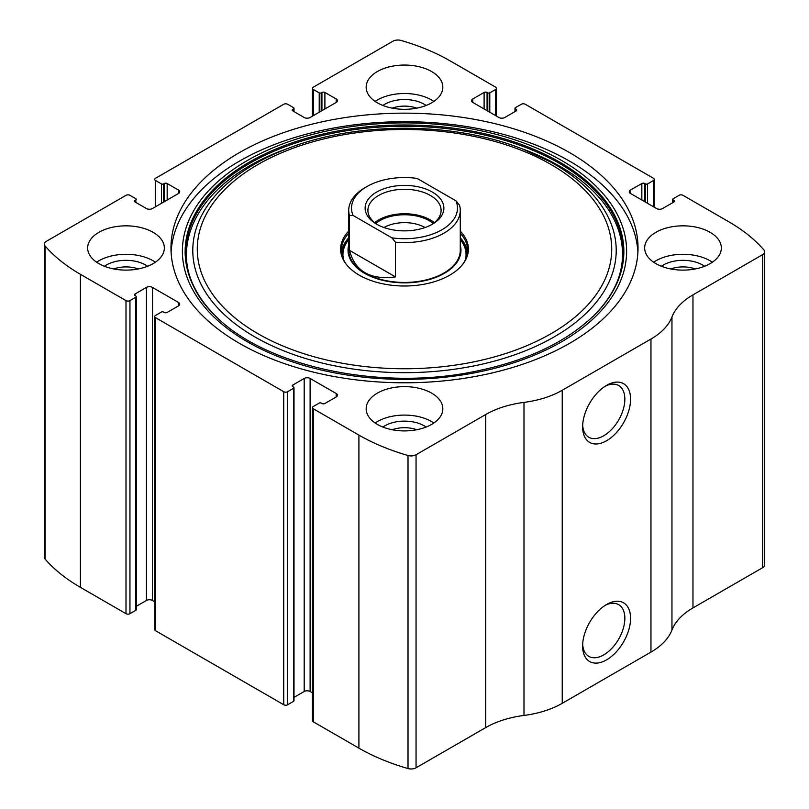 <?xml version="1.0" encoding="UTF-8"?>
<svg xmlns="http://www.w3.org/2000/svg" width="809" height="809" viewBox="0 0 809 809"><rect width="100%" height="100%" fill="white"/><g stroke="black" fill="none" stroke-linecap="round" stroke-linejoin="round"><path stroke-width="1.21" d="M472.769 98.991L472.769 102.409A4.187 2.417 0 0 1 471.546 100.7A4.187 2.417 0 0 1 472.769 98.991L484.106 92.448A2.093 1.203 0 0 1 487.069 92.448L487.807 92.873A1.396 0.809 0 0 0 489.779 92.873L495.695 89.465A2.791 1.608 0 0 0 496.504 88.323A2.791 1.608 0 0 0 495.695 87.18L450.097 60.857A188.214 108.669 0 0 0 400.991 40.45A6.968 4.025 0 0 0 392.952 41.208L313.305 87.18A2.791 1.608 0 0 0 312.496 88.323A2.791 1.608 0 0 0 313.305 89.465L313.305 115.647M630.504 190.064L630.504 193.482A4.187 2.417 0 0 1 629.281 191.773A4.187 2.417 0 0 1 630.504 190.064L641.84 183.522A2.093 1.203 0 0 1 644.803 183.522L645.542 183.946A1.396 0.809 0 0 0 647.513 183.946L653.429 180.528A2.791 1.608 0 0 0 654.238 179.386A2.791 1.608 0 0 0 653.429 178.253L525.263 104.26A2.791 1.608 0 0 0 521.32 104.26L515.404 107.678A1.396 0.809 0 0 0 514.999 108.244A1.396 0.809 0 0 0 515.404 108.81L515.404 111.379M135.123 200.308L135.123 202.017A2.093 1.203 0 0 1 134.506 201.158A2.093 1.203 0 0 1 135.123 200.308L135.861 199.884A1.396 0.809 0 0 0 136.266 199.307A1.396 0.809 0 0 0 135.861 198.741L129.946 195.323A2.791 1.608 0 0 0 126.002 195.323L46.366 241.304A6.968 4.025 0 0 0 44.323 244.156A6.968 4.025 0 0 0 45.051 245.946A188.214 108.669 0 0 0 80.404 274.302L126.002 300.624A2.791 1.608 0 0 0 129.946 300.624L129.946 613.677L135.861 610.259A1.396 0.809 0 0 0 136.266 609.693L136.266 296.64A1.396 0.809 0 0 0 135.861 296.074L135.123 295.639A2.093 1.203 0 0 1 134.506 294.789A2.093 1.203 0 0 1 135.123 293.94L135.123 295.639M292.858 109.235L292.858 110.944A2.093 1.203 0 0 1 292.241 110.095A2.093 1.203 0 0 1 292.858 109.235L293.596 108.81A1.396 0.809 0 0 0 294.001 108.244A1.396 0.809 0 0 0 293.596 107.678L287.68 104.26A2.791 1.608 0 0 0 283.737 104.26L155.571 178.253A2.791 1.608 0 0 0 154.762 179.386A2.791 1.608 0 0 0 155.571 180.528L155.571 206.71M336.231 396.956A4.187 2.417 0 0 0 337.454 395.247A4.187 2.417 0 0 0 336.231 393.538L336.231 396.956L324.894 403.499A2.093 1.203 0 0 1 321.931 403.499L321.193 403.074A1.396 0.809 0 0 0 319.221 403.074L313.305 406.492A2.791 1.608 0 0 0 312.496 407.625L312.496 720.677A2.791 1.608 0 0 0 313.305 721.82L358.903 748.143A188.214 108.669 0 0 0 408.009 768.55A6.968 4.025 0 0 0 416.048 767.792L485.724 727.574A78.079 45.071 0 0 1 523.979 715.449A78.079 45.071 0 0 0 562.235 703.314L650.962 652.094A78.079 45.071 0 0 0 671.966 630.009A78.079 45.071 0 0 1 692.969 607.913L762.634 567.696A6.968 4.025 0 0 0 764.677 564.844L764.677 251.801A6.968 4.025 0 0 0 763.949 250.001A188.214 108.669 0 0 0 728.596 221.656L682.998 195.323A2.791 1.608 0 0 0 679.054 195.323L673.139 198.741A1.396 0.809 0 0 0 672.734 199.307A1.396 0.809 0 0 0 673.139 199.884L673.139 202.442M312.496 407.625A2.791 1.608 0 0 0 313.305 408.767L358.903 435.09A188.214 108.669 0 0 0 408.009 455.497A6.968 4.025 0 0 0 416.048 454.749L485.724 414.521L485.724 727.574M178.496 305.893A4.187 2.417 0 0 0 179.719 304.184A4.187 2.417 0 0 0 178.496 302.475L178.496 305.893L167.16 312.436A2.093 1.203 0 0 1 164.197 312.436L163.458 312.011A1.396 0.809 0 0 0 161.487 312.011L155.571 315.419A2.791 1.608 0 0 0 154.762 316.562L154.762 629.614A2.791 1.608 0 0 0 155.571 630.747L283.737 704.74A2.791 1.608 0 0 0 287.68 704.74L293.596 701.322A1.396 0.809 0 0 0 294.001 700.756L294.001 387.703A1.396 0.809 0 0 0 293.596 387.137L292.858 386.712A2.093 1.203 0 0 1 292.241 385.853A2.093 1.203 0 0 1 292.858 385.003L292.858 386.712M154.762 316.562A2.791 1.608 0 0 0 155.571 317.694L283.737 391.687A2.791 1.608 0 0 0 287.68 391.687L287.68 704.74M44.323 244.156L44.323 557.199A6.968 4.025 0 0 0 45.051 558.999A188.214 108.669 0 0 0 80.404 587.344L126.002 613.677A2.791 1.608 0 0 0 129.946 613.677M764.677 251.801A6.968 4.025 0 0 1 762.634 254.643L692.969 294.87A78.079 45.071 0 0 0 671.966 316.956A78.079 45.071 0 0 1 650.962 339.042L562.235 390.272A78.079 45.071 0 0 1 523.979 402.397A78.079 45.071 0 0 0 485.724 414.521M606.598 659.851A33.907 19.578 -60 0 1 582.622 646.017A33.907 19.578 -60 0 1 606.598 604.485A33.907 19.578 -60 0 1 630.575 618.329A33.907 19.578 -60 0 1 606.598 659.851M606.598 440.723A33.907 19.578 -60 0 1 582.622 426.879A33.907 19.578 -60 0 1 606.598 385.347A33.907 19.578 -60 0 1 630.575 399.191A33.907 19.578 -60 0 1 606.598 440.723M239.373 343.309A233.528 134.83 0 0 0 493.864 372.534A233.528 134.83 0 0 0 638.028 247.979A233.528 134.83 0 0 0 569.627 152.638A233.528 134.83 0 0 0 315.136 123.413A233.528 134.83 0 0 0 170.972 247.979A233.528 134.83 0 0 0 239.373 343.309M431.612 71.536A38.336 22.136 180 0 1 442.836 87.18A38.336 22.136 180 0 1 404.5 109.316A38.336 22.136 180 0 1 366.164 87.18A38.336 22.136 180 0 1 389.827 66.732A38.336 22.136 180 0 1 431.612 71.536M710.11 232.325A38.336 22.136 180 0 1 721.345 247.979A38.336 22.136 180 0 1 682.998 270.115A38.336 22.136 180 0 1 644.662 247.979A38.336 22.136 180 0 1 668.325 227.521A38.336 22.136 180 0 1 710.11 232.325M153.113 232.325A38.336 22.136 180 0 1 164.338 247.979A38.336 22.136 180 0 1 126.002 270.115A38.336 22.136 180 0 1 87.655 247.979A38.336 22.136 180 0 1 111.329 227.521A38.336 22.136 180 0 1 153.113 232.325M431.612 393.113A38.336 22.136 180 0 1 442.836 408.767A38.336 22.136 180 0 1 404.5 430.904A38.336 22.136 180 0 1 366.164 408.767A38.336 22.136 180 0 1 389.827 388.32A38.336 22.136 180 0 1 431.612 393.113M630.504 193.482L656.625 208.56A4.187 2.417 0 0 0 662.541 208.56L673.877 202.017A2.093 1.203 0 0 0 674.494 201.158A2.093 1.203 0 0 0 673.877 200.308L673.139 199.884M472.769 102.409L498.89 117.497A4.187 2.417 0 0 0 504.806 117.497L516.142 110.944A2.093 1.203 0 0 0 516.759 110.095A2.093 1.203 0 0 0 516.142 109.235L515.404 108.81M292.858 110.944L304.194 117.497A4.187 2.417 0 0 0 310.11 117.497L336.231 102.409A4.187 2.417 0 0 0 337.454 100.7A4.187 2.417 0 0 0 336.231 98.991L324.894 92.448A2.093 1.203 0 0 0 321.931 92.448L321.193 92.873A1.396 0.809 0 0 1 319.221 92.873L313.305 89.465M135.123 202.017L146.459 208.56A4.187 2.417 0 0 0 152.375 208.56L178.496 193.482A4.187 2.417 0 0 0 179.719 191.773A4.187 2.417 0 0 0 178.496 190.064L167.16 183.522A2.093 1.203 0 0 0 164.197 183.522L163.458 183.946A1.396 0.809 0 0 1 161.487 183.946L155.571 180.528M136.266 296.64A1.396 0.809 0 0 1 135.861 297.206L129.946 300.624M178.496 302.475L152.375 287.387A4.187 2.417 0 0 0 146.459 287.387L135.123 293.94M294.001 387.703A1.396 0.809 0 0 1 293.596 388.28L287.68 391.687M336.231 393.538L310.11 378.46A4.187 2.417 0 0 0 304.194 378.46L292.858 385.003M312.496 692.888L310.11 691.503A4.187 2.417 0 0 0 304.194 691.503L294.001 697.388M154.762 601.815L152.375 600.44A4.187 2.417 0 0 0 146.459 600.44L136.266 606.325M605.122 386.257A29.852 17.242 -60 0 1 618.663 385.529A29.852 17.242 -60 0 1 623.243 409.455A29.852 17.242 -60 0 1 603.736 435.758A29.852 17.242 -60 0 1 588.81 437.244A29.852 17.242 -60 0 1 582.672 425.15M605.122 605.395A29.852 17.242 -60 0 1 618.663 604.657A29.852 17.242 -60 0 1 623.243 628.583A29.852 17.242 -60 0 1 603.736 654.896A29.852 17.242 -60 0 1 588.81 656.372A29.852 17.242 -60 0 1 582.672 644.277M375.133 422.996A38.336 22.136 180 0 1 431.612 421.57A38.336 22.136 180 0 1 433.867 422.996M382.89 427.051A27.88 16.099 180 0 1 424.219 425.837A27.88 16.099 180 0 1 426.11 427.051M392.213 429.731A23.168 13.379 180 0 1 416.787 429.731M96.635 262.207A38.336 22.136 180 0 1 153.113 260.781A38.336 22.136 180 0 1 155.368 262.207M104.391 266.262A27.88 16.099 180 0 1 145.721 265.049A27.88 16.099 180 0 1 147.612 266.262M113.715 268.942A23.168 13.379 180 0 1 138.288 268.942M653.632 262.207A38.336 22.136 180 0 1 710.11 260.781A38.336 22.136 180 0 1 712.365 262.207M661.388 266.262A27.88 16.099 180 0 1 702.718 265.049A27.88 16.099 180 0 1 704.609 266.262M670.712 268.942A23.168 13.379 180 0 1 695.285 268.942M375.133 101.418A38.336 22.136 180 0 1 431.612 99.992A38.336 22.136 180 0 1 433.867 101.418M382.89 105.473A27.88 16.099 180 0 1 424.219 104.26A27.88 16.099 180 0 1 426.11 105.473M392.213 108.153A23.168 13.379 180 0 1 416.787 108.153M171.093 252.246A233.528 134.83 180 0 1 318.564 131.149A233.528 134.83 180 0 1 569.627 161.173A233.528 134.83 180 0 1 637.907 252.246M518.488 147.44A211.715 122.23 180 0 1 554.205 164.015A211.715 122.23 180 0 1 543.001 342.895A211.715 122.23 180 0 1 234.792 323.519A211.715 122.23 180 0 1 290.512 147.44C358.276 121.866 450.724 121.866 518.488 147.44L522.483 148.917A219.128 126.517 180 0 1 559.444 166.067M460.27 231.111A63.891 36.89 180 0 1 462.829 264.169A63.891 36.89 180 0 1 404.5 286.002A63.891 36.89 180 0 1 346.171 264.169A63.891 36.89 180 0 1 348.73 231.111M460.27 233.225A63.092 36.425 180 0 1 467.592 250.254A63.092 36.425 180 0 1 462.455 264.644M346.545 264.644A63.092 36.425 180 0 1 341.408 250.254A63.092 36.425 180 0 1 348.73 233.225M460.27 237.775A63.092 36.425 180 0 1 467.46 252.529M341.54 252.529A63.092 36.425 180 0 1 348.73 237.775M460.27 245.147A56.468 32.603 180 0 1 404.5 282.857A56.468 32.603 180 0 1 348.73 245.147M353.048 215.427L349.468 215.639A55.77 32.198 180 0 1 348.73 210.411L348.73 250.254A55.77 32.198 0 0 0 365.061 273.017A55.77 32.198 0 0 0 425.837 279.995A55.77 32.198 0 0 0 460.27 250.254L460.27 210.411A55.77 32.198 180 0 1 395.449 242.184L391.869 237.836L353.048 215.427A52.979 30.59 180 0 1 367.033 186.505A52.979 30.59 180 0 1 417.131 178.425L455.952 200.844A52.979 30.59 180 0 1 391.869 237.836M432.35 192.057A39.388 22.743 180 0 1 432.35 224.214A39.388 22.743 180 0 1 376.65 224.214A39.388 22.743 180 0 1 376.65 192.057A39.388 22.743 180 0 1 432.35 192.057M348.73 210.411A55.77 32.198 180 0 1 365.061 187.648L367.033 186.505M455.952 200.844L459.532 205.183A55.77 32.198 180 0 1 460.27 210.411M395.449 242.184L395.449 276.9L349.468 250.355C355.03 271.359 370.35 280.207 395.449 276.9M349.468 215.639L349.468 250.355M377.672 224.781A36.597 21.125 180 0 1 367.903 210.411A36.597 21.125 180 0 1 390.494 190.894A36.597 21.125 180 0 1 430.378 195.465A36.597 21.125 180 0 1 441.097 210.411A36.597 21.125 180 0 1 431.328 224.781M374.668 222.647A36.597 21.125 180 0 1 430.378 219.947A36.597 21.125 180 0 1 434.332 222.647M375.76 223.496A34.858 20.124 180 0 1 429.144 220.655A34.858 20.124 180 0 1 433.24 223.496M383.951 227.531A29.195 16.858 180 0 1 425.049 227.531M358.903 435.09L358.903 748.143M313.305 408.767L313.305 721.82M283.737 391.687L283.737 704.74M155.571 317.694L155.571 630.747M45.051 245.946L45.051 558.999M80.404 274.302L80.404 587.344M126.002 300.624L126.002 613.677M408.009 455.497L408.009 768.55M416.048 454.749L416.048 767.792M523.979 402.397L523.979 715.449M562.235 390.272L562.235 703.314M650.962 339.042L650.962 652.094M671.966 316.956L671.966 630.009M692.969 294.87L692.969 607.913M762.634 254.643L762.634 567.696M673.877 200.308L673.877 202.017M641.84 183.522L641.84 200.025M644.803 183.522L644.803 201.734M645.542 183.946L645.542 202.159M647.513 183.946L647.513 203.292M653.429 180.528L653.429 206.71M516.142 109.235L516.142 110.944M484.106 92.448L484.106 108.952M487.069 92.448L487.069 110.661M487.807 92.873L487.807 111.086M489.779 92.873L489.779 112.229M495.695 89.465L495.695 115.647M319.221 92.873L319.221 112.229M321.193 92.873L321.193 111.086M321.931 92.448L321.931 110.661M324.894 92.448L324.894 108.952M336.231 98.991L336.231 102.409M293.596 108.81L293.596 111.379M161.487 183.946L161.487 203.292M163.458 183.946L163.458 202.159M164.197 183.522L164.197 201.734M167.16 183.522L167.16 200.025M178.496 190.064L178.496 193.482M135.861 199.884L135.861 202.442M135.861 297.206L135.861 610.259M146.459 287.387L146.459 600.44M152.375 287.387L152.375 600.44M310.11 378.46L310.11 691.503M304.194 378.46L304.194 691.503M293.596 388.28L293.596 701.322M561.557 160.455A222.121 128.237 180 0 1 461.99 375.002A222.121 128.237 180 0 1 189.953 217.945A222.121 128.237 180 0 1 561.557 160.455M559.616 162.083A219.36 126.649 180 0 1 595.09 314.337L595.09 314.337C566.057 342.915 524.05 362.321 469.068 372.565C373.97 390.555 261.519 364.728 213.91 314.337L213.91 314.337A219.36 126.649 180 0 1 271.45 150.939A219.36 126.649 180 0 1 559.616 162.083M214.233 314.661A218.632 126.224 180 0 1 272.137 152.011A218.632 126.224 180 0 1 559.1 163.216A218.632 126.224 180 0 1 594.767 314.661M551.03 164.51A207.235 119.641 180 0 1 458.137 364.677A207.235 119.641 180 0 1 204.333 218.147A207.235 119.641 180 0 1 551.03 164.51M460.27 239.08A62.06 35.829 180 0 1 466.419 257.222M342.581 257.222A62.06 35.829 180 0 1 348.73 239.08M460.27 239.585A61.555 35.535 180 0 1 465.428 259.709M343.572 259.709A61.555 35.535 180 0 1 348.73 239.585M672.734 199.307L672.734 202.675M654.238 179.386L654.238 207.185M514.999 108.244L514.999 111.612M496.504 88.323L496.504 116.112M312.496 88.323L312.496 116.112M294.001 108.244L294.001 111.612M522.483 148.917L559.322 166.007C627.814 204.748 642.386 267.86 594.453 314.974L595.09 314.337M290.512 147.44L286.517 148.917C190.166 183.158 157.472 260.043 214.547 314.974"/></g></svg>
